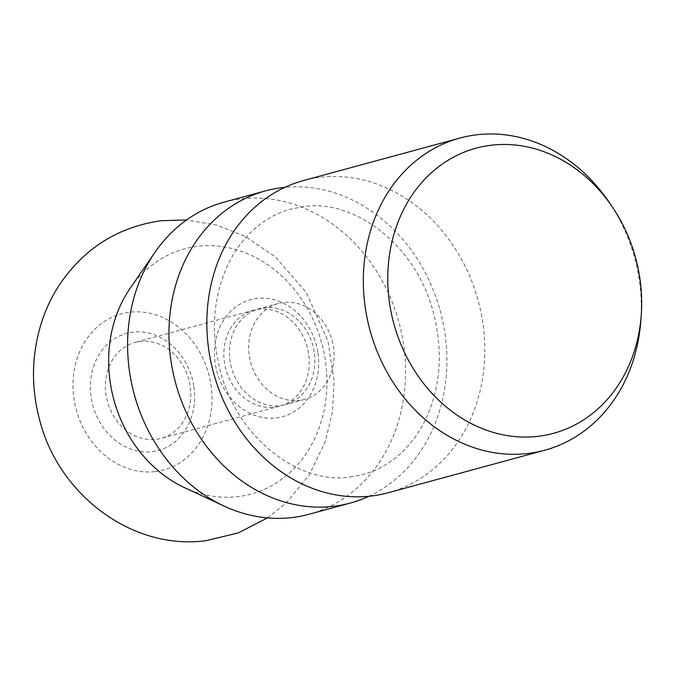 <?xml version="1.0" encoding="UTF-8"?>
<svg xmlns="http://www.w3.org/2000/svg" width="675" height="675" viewBox="0 0 675 675"><rect width="100%" height="100%" fill="white"/><g stroke="black" fill="none" stroke-linecap="round" stroke-linejoin="round"><path stroke-width="0.51" stroke-dasharray="3.38 2.53" d="M388.252 492.742A161.747 137.16 74.8 0 0 482.465 320.498A161.747 137.16 74.8 0 0 320.313 177.306A161.747 137.16 74.8 0 0 303.429 180.571M640.837 320.65A161.747 137.16 74.8 0 0 638.947 277.973A161.747 137.16 74.8 0 0 608.377 201.175M308.981 514.283A161.747 137.16 74.8 0 0 403.203 342.031A161.747 137.16 74.8 0 0 224.159 202.112M368.862 496.285A161.747 137.16 74.8 0 0 444.563 330.792A161.747 137.16 74.8 0 0 284.909 187.329M184.343 487.553A127.043 107.738 74.8 0 0 237.862 496.614A127.043 107.738 74.8 0 0 325.122 358.754A127.043 107.738 74.8 0 0 197.758 246.282A127.043 107.738 74.8 0 0 130.182 288.242M249.396 356.425A49.714 42.154 74.8 0 0 304.425 399.423A49.714 42.154 74.8 0 0 333.382 346.486A49.714 42.154 74.8 0 0 278.353 303.48A49.714 42.154 74.8 0 0 249.396 356.425M314.162 351.709A49.714 42.154 74.8 0 0 259.132 308.703A49.714 42.154 74.8 0 0 230.175 361.648A49.714 42.154 74.8 0 0 285.204 404.646A49.714 42.154 74.8 0 0 314.162 351.709M317.807 352.139A60.657 51.435 74.8 0 0 256.998 298.434A60.657 51.435 74.8 0 0 215.333 364.255A60.657 51.435 74.8 0 0 276.142 417.96A60.657 51.435 74.8 0 0 317.807 352.139M190.08 385.425A49.714 42.154 74.8 0 0 135.059 342.419A49.714 42.154 74.8 0 0 106.102 395.356A49.714 42.154 74.8 0 0 161.123 438.362A49.714 42.154 74.8 0 0 190.08 385.425M308.568 353.227A49.714 42.154 74.8 0 0 253.538 310.222A49.714 42.154 74.8 0 0 224.581 363.167A49.714 42.154 74.8 0 0 279.61 406.173A49.714 42.154 74.8 0 0 308.568 353.227M193.733 385.847A60.657 51.435 74.8 0 0 132.924 332.151A60.657 51.435 74.8 0 0 91.26 397.972A60.657 51.435 74.8 0 0 152.069 451.668A60.657 51.435 74.8 0 0 193.733 385.847M155.258 471.589A80.873 68.58 74.8 0 0 210.811 383.83A80.873 68.58 74.8 0 0 129.735 312.23A80.873 68.58 74.8 0 0 74.183 399.997A80.873 68.58 74.8 0 0 155.258 471.589M350.215 476.947L362.931 474.483C379.333 470.053 393.905 461.05 406.662 447.466C416.677 436.683 424.6 423.512 430.431 407.97C441.281 377.941 442.184 345.862 433.164 311.749C415.42 243.641 352.763 198.534 303.556 206.668L290.832 209.14C274.438 213.57 259.858 222.573 247.109 236.149C237.094 246.94 229.171 260.103 223.332 275.645C212.49 305.682 211.579 337.753 220.607 371.874C238.351 439.982 300.999 485.08 350.215 476.947M267.528 517.902L285.871 503.263L309.268 474.947L325.291 441.585L332.488 411.64L334.091 380.683L328.016 341.263L306.281 292.511L275.155 256.677L245.05 236.275L216.591 225.037L186.57 219.974M278.353 303.48L259.132 308.703M253.538 310.222L135.059 342.419M279.61 406.173L161.123 438.362M304.425 399.423L285.204 404.646"/><path stroke-width="1.01" d="M611.601 205.858L608.377 201.175A161.747 137.16 74.8 0 0 459.911 138.054L303.429 180.571A161.747 137.16 74.8 0 0 209.208 352.823A161.747 137.16 74.8 0 0 371.36 496.015A161.747 137.16 74.8 0 0 388.252 492.742L544.733 450.225A161.747 137.16 74.8 0 0 640.837 320.65L641.25 314.989A147.741 125.288 74.8 0 0 639.52 276.007A147.741 125.288 74.8 0 0 611.601 205.858A147.741 125.288 74.8 0 0 460.223 153.849A147.741 125.288 74.8 0 0 389.931 305.53A147.741 125.288 74.8 0 0 521.201 436.995A147.741 125.288 74.8 0 0 641.25 314.989M459.911 138.054A161.747 137.16 74.8 0 0 365.69 310.306A161.747 137.16 74.8 0 0 544.733 450.225M284.909 187.329A161.747 137.16 74.8 0 0 282.403 187.599A161.747 137.16 74.8 0 0 265.52 190.873A161.747 137.16 74.8 0 0 171.307 363.125A161.747 137.16 74.8 0 0 333.458 506.318A161.747 137.16 74.8 0 0 350.342 503.044A161.747 137.16 74.8 0 0 368.862 496.285M265.52 190.873L224.159 202.112A161.747 137.16 74.8 0 0 155.005 252.264A161.747 137.16 74.8 0 0 129.946 374.363A161.747 137.16 74.8 0 0 223.957 506.022A161.747 137.16 74.8 0 0 308.981 514.283L350.342 503.044M155.005 252.264L130.182 288.242A127.043 107.738 74.8 0 0 110.498 384.142A127.043 107.738 74.8 0 0 184.343 487.553L223.957 506.022M186.57 219.974L161.587 220.683C118.091 226.808 83.962 248.316 59.206 285.213C52.144 296.089 46.508 307.733 42.289 320.127C31.539 352.772 30.637 385.965 39.589 419.723C58.092 494.1 131.752 550.724 206.12 540.667L238.165 532.946L267.528 517.902"/></g></svg>
